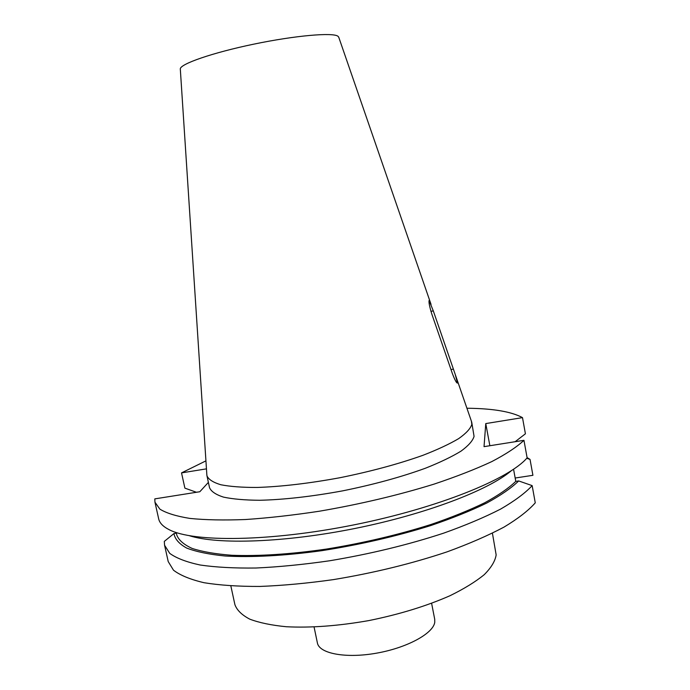 <?xml version="1.0" encoding="UTF-8"?>
<svg xmlns="http://www.w3.org/2000/svg" width="690" height="690" viewBox="0 0 690 690"><rect width="100%" height="100%" fill="white"/><g stroke="black" fill="none" stroke-linecap="round" stroke-linejoin="round"><path stroke-width="1.03" d="M433.303 310.905L429.102 300.478C428.663 302.151 429.56 306.679 431.811 314.071L452.347 373.463C454.831 379.983 456.539 383.183 457.453 383.062L455.271 374.523L433.303 310.905L430.931 311.337M492.418 533.198L496.153 554.889C495.204 561.039 491.254 567.611 484.294 574.615C475.6 581.739 464.154 588.777 449.975 595.729C426.377 606.105 399.346 614.393 368.883 620.577C338.367 625.934 310.88 627.986 286.419 626.744C271.601 625.312 259.388 622.785 249.806 619.172C241.905 615.04 236.937 610.202 234.911 604.664L230.848 585.939M431.612 603.336L434.726 619.309L434.769 622.182C433.423 633.42 407.074 647.858 376.369 653.197C345.664 658.657 319.228 653.559 317.4 642.959L314.079 627.029M338.764 37.277L338.022 36.294C333.175 32.24 295.346 35.492 253.937 44.117C212.503 52.699 179.874 64.041 180.306 68.983L180.323 69.224M471.425 421.288L471.822 424.393C470.485 428.637 466.112 433.372 458.695 438.607C449.526 444.041 437.607 449.604 422.936 455.305C398.604 463.965 370.961 471.434 339.998 477.713C309.042 483.414 281.356 486.666 256.939 487.459C242.199 487.476 230.158 486.579 220.826 484.751C213.219 482.457 208.596 479.498 206.974 475.859L206.836 474.634M471.779 422.461L474.065 436.382C472.762 440.807 468.424 445.714 461.049 451.113C451.924 456.711 440.048 462.412 425.428 468.225C401.166 477.049 373.575 484.596 342.654 490.857C311.742 496.533 284.073 499.672 259.656 500.276C244.898 500.155 232.849 499.103 223.491 497.119C215.849 494.652 211.2 491.513 209.536 487.701L206.974 475.859M513.567 469.26L515.784 481.379L518.673 480.939L532.154 485.622L535.268 502.838C528.419 510.591 517.992 518.682 503.985 527.117C487.977 535.595 469.01 543.841 447.077 551.853C411.68 563.696 373.799 572.95 333.451 579.609C307.378 583.283 282.857 585.56 259.88 586.44C238.3 586.5 219.696 585.258 204.05 582.714C190.371 579.496 180.185 575.322 173.492 570.19L168.222 561.582L164.565 545.221L164.306 541.4L173.949 533.56L176.373 533.189M515.171 478.023L532.913 475.307L530.041 459.419L526.746 458.272M532.154 485.622C525.237 493.074 514.731 500.888 500.647 509.065C484.561 517.31 465.509 525.357 443.498 533.206C407.98 544.841 370.004 554.036 329.587 560.78C303.479 564.541 278.933 566.956 255.938 568.017C234.367 568.293 215.772 567.292 200.16 565.007C186.516 562.083 176.381 558.201 169.749 553.38L164.565 545.221M527.074 457.574L530.041 459.419M518.673 480.939C511.419 488.011 500.75 495.394 486.657 503.088C470.684 510.824 451.984 518.337 430.551 525.625C396.112 536.371 359.835 544.729 321.713 550.689C284.823 555.786 251.402 557.546 225.156 556.002C209.079 554.406 196.27 551.767 186.731 548.093C179.159 543.918 174.898 539.071 173.949 533.56M515.784 481.379C508.668 488.209 498.327 495.334 484.768 502.743C469.45 510.186 451.545 517.431 431.043 524.469C398.147 534.871 363.311 543.065 326.525 549.059C290.826 554.251 258.069 556.33 231.797 555.269C215.582 554.018 202.403 551.759 192.251 548.472C183.945 544.703 178.796 540.253 176.804 535.121L176.226 532.525M206.457 468.855L181.53 472.892L184.886 488.141L196.374 492.246L198.798 491.901M512.532 442.135L515.189 441.669L525.418 433.794L522.494 417.631L485.769 423.582L484.035 446.654L523.952 440.324C516.853 446.991 506.15 454.063 491.858 461.558C475.557 469.166 456.297 476.678 434.079 484.113C398.242 495.204 360.025 504.235 319.41 511.212C293.198 515.197 268.591 517.966 245.58 519.518C224.009 520.346 205.447 519.984 189.923 518.423C176.373 516.249 166.359 513.153 159.882 509.142L154.957 502.199L154.81 498.879L199.824 491.737L208.389 482.388M511.152 470.865C488.442 490.211 426.015 514.154 355.35 528.393C284.685 542.65 217.859 544.772 189.431 535.733M523.952 440.324L527.125 457.85C509.289 478.972 437.9 508.064 353.832 524.892C269.781 541.788 193.252 542.383 169.179 529.696C163.073 526.599 159.571 522.986 158.674 518.846L154.957 502.199M181.53 472.892L205.93 460.86M466.923 408.238C492.867 408.489 511.394 411.62 522.494 417.631M489.857 445.731L485.769 423.582M453.416 369.124L450.984 369.538M338.687 37.044L431.052 304.411M455.271 374.523L471.658 421.944M180.306 68.983L206.879 475.332"/></g></svg>

